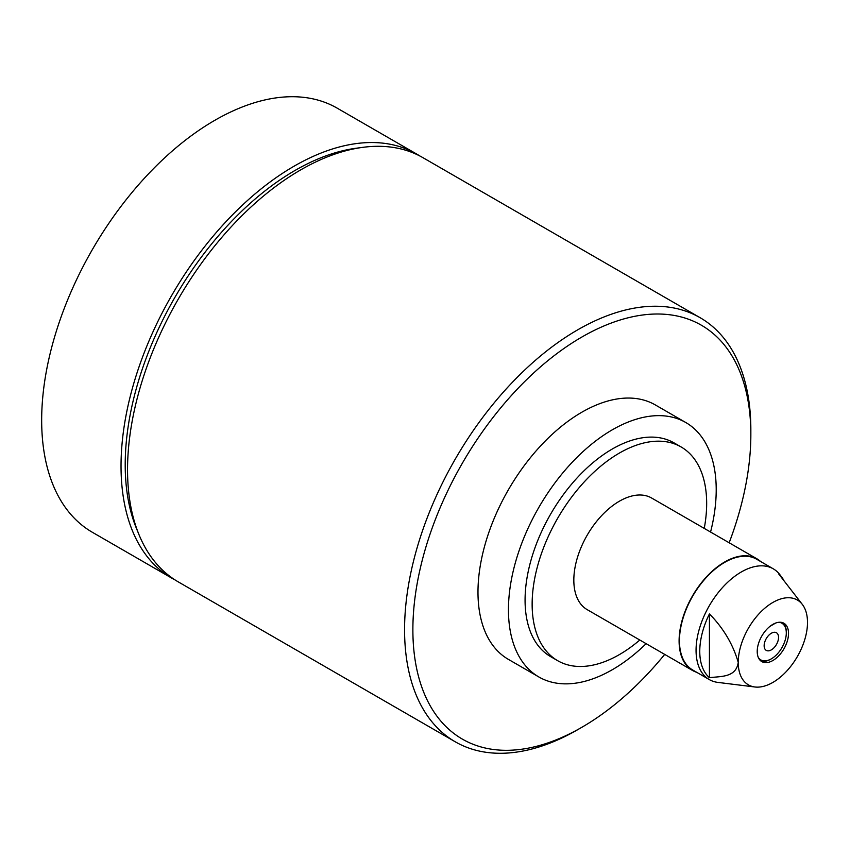 <?xml version="1.0" encoding="UTF-8"?>
<svg xmlns="http://www.w3.org/2000/svg" width="850" height="850" viewBox="0 0 850 850"><rect width="100%" height="100%" fill="white"/><g stroke="black" fill="none" stroke-linecap="round" stroke-linejoin="round"><path stroke-width="1.27" d="M704.246 528.403A123.409 71.251 120 0 0 681.105 446.951L674.039 442.882A123.409 71.251 120 0 0 559.396 500.214A123.409 71.251 120 0 0 550.63 656.625L557.696 660.705A123.409 71.251 120 0 0 639.795 640.029M681.105 446.951A123.409 71.251 120 0 0 566.461 504.294A123.409 71.251 120 0 0 557.696 660.705M760.612 561.51A64.451 37.209 120 0 0 756.893 558.79L651.621 498.015A64.451 37.209 120 0 0 591.749 527.956A64.451 37.209 120 0 0 587.18 609.641L692.442 670.416A64.451 37.209 120 0 0 696.66 672.286M756.893 558.79A64.451 37.209 120 0 0 697.021 588.742A64.451 37.209 120 0 0 692.442 670.416M710.568 532.047A146.912 84.819 120 0 0 685.791 422.524L655.318 404.929A146.912 84.819 120 0 0 514.207 480.197A146.912 84.819 120 0 0 508.406 659.388L538.879 676.982A146.912 84.819 120 0 0 646.128 643.673M685.791 422.524A146.912 84.819 120 0 0 544.68 497.781A146.912 84.819 120 0 0 538.879 676.982M758.412 657.698A21.154 12.219 120 0 0 771.354 658.835A21.154 12.219 120 0 0 786.303 632.921L786.303 632.124A22.132 12.782 120 0 0 782.776 622.721M772.873 660.514A22.132 12.782 120 0 0 787.334 641.006A22.132 12.782 120 0 0 783.944 623.263A22.132 12.782 120 0 0 772.873 624.367A22.132 12.782 120 0 0 758.412 643.864A22.132 12.782 120 0 0 761.802 661.608A22.132 12.782 120 0 0 772.873 660.514M760.75 660.875A22.132 12.782 120 0 0 770.653 659.228L770.653 659.228A22.132 12.782 120 0 0 771.003 659.026M772.873 602.448A48.971 28.273 120 0 0 738.246 662.426A48.971 28.273 120 0 0 754.896 686.991A48.971 28.273 120 0 0 772.873 682.423A48.971 28.273 120 0 0 807.5 622.444A48.971 28.273 120 0 0 802.464 604.594A48.971 28.273 120 0 0 772.873 602.448M783.562 579.849A62.645 36.167 120 0 0 781.915 577.394L779.939 574.781A63.952 36.922 120 0 0 773.266 568.82A63.952 36.922 120 0 0 741.296 571.986A63.952 36.922 120 0 0 699.508 628.341A63.952 36.922 120 0 0 709.314 679.596A63.952 36.922 120 0 0 717.814 682.391L754.896 686.991M709.431 677.694C720.513 676.207 736.058 677.79 738.246 662.426C733.019 644.332 723.414 628.161 709.431 613.902A62.645 36.167 120 0 0 709.431 677.694L709.431 613.902M709.314 679.596L692.697 669.991A63.952 36.922 -60 0 1 682.89 618.747A63.952 36.922 -60 0 1 724.668 562.381A63.952 36.922 -60 0 1 756.649 559.215L773.266 568.82M138.943 534.544L136.393 528.296A240.337 138.762 -60 0 1 125.205 464.737A240.337 138.762 -60 0 1 355.778 148.293L362.461 147.39A244.853 141.366 120 0 0 127.543 469.784A244.853 141.366 120 0 0 138.943 534.544A244.853 141.366 120 0 0 178.256 581.878L455.281 741.816A244.853 141.366 -60 0 1 404.568 629.722A244.853 141.366 -60 0 1 511.445 383.308A244.853 141.366 -60 0 1 700.134 317.709A244.853 141.366 -60 0 1 750.847 429.803L750.847 434.594A238.977 137.976 120 0 0 581.867 337.036A238.977 137.976 120 0 0 412.877 629.722A238.977 137.976 120 0 0 581.867 727.281A238.977 137.976 120 0 0 664.7 654.404M700.134 317.709L423.109 157.771A244.853 141.366 120 0 0 362.461 147.39M771.343 649.878A10.189 5.886 120 0 0 778.005 640.9A10.189 5.886 120 0 0 776.443 632.74A10.189 5.886 120 0 0 771.343 633.239A10.189 5.886 120 0 0 764.692 642.218A10.189 5.886 120 0 0 766.254 650.378A10.189 5.886 120 0 0 771.343 649.878M419.815 155.964A244.853 141.366 120 0 0 416.606 154.009L337.237 108.184A244.853 141.366 120 0 0 214.806 120.317A244.853 141.366 120 0 0 54.846 336.09A244.853 141.366 120 0 0 92.374 532.291L171.742 578.117A244.853 141.366 120 0 0 175.047 579.923M416.606 154.009A244.853 141.366 120 0 0 294.174 166.133A244.853 141.366 120 0 0 134.215 381.905A244.853 141.366 120 0 0 171.742 578.117M786.303 632.921A21.154 12.219 120 0 0 778.855 622.285M769.941 626.376L775.646 623.05M729.151 542.778A238.977 137.976 120 0 0 750.847 434.594M581.867 727.281L577.713 729.683A244.853 141.366 -60 0 1 455.281 741.816M781.915 577.394A62.645 36.167 120 0 0 778.685 573.92L802.464 604.594M771.354 658.835L770.653 659.228"/></g></svg>
